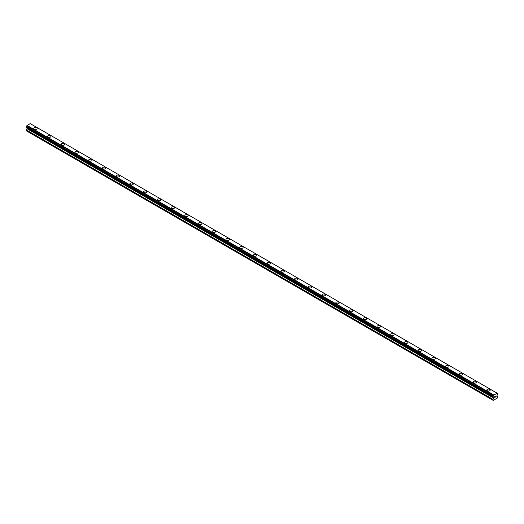 <?xml version="1.0" encoding="UTF-8"?>
<svg xmlns="http://www.w3.org/2000/svg" width="524" height="524" viewBox="0 0 524 524"><rect width="100%" height="100%" fill="white"/><g stroke="black" fill="none" stroke-linecap="round" stroke-linejoin="round"><path stroke-width="0.79" d="M33.765 128.478A1.696 0.983 180 0 1 34.82 127.574A1.696 0.983 180 0 1 36.667 127.784A1.696 0.983 180 0 1 37.165 128.485A1.696 0.983 180 0 1 36.117 129.389A1.696 0.983 180 0 1 34.263 129.173A1.696 0.983 180 0 1 33.765 128.478A1.696 0.983 180 0 1 34.82 127.574A1.696 0.983 180 0 1 36.667 127.79A1.696 0.983 180 0 1 37.165 128.478M47.501 136.404A1.696 0.983 180 0 1 48.549 135.5A1.696 0.983 180 0 1 50.396 135.716A1.696 0.983 180 0 1 50.894 136.41A1.696 0.983 180 0 1 49.846 137.314A1.696 0.983 180 0 1 47.998 137.098A1.696 0.983 180 0 1 47.501 136.404A1.696 0.983 180 0 1 48.549 135.5A1.696 0.983 180 0 1 50.396 135.716A1.696 0.983 180 0 1 50.894 136.404M61.229 144.336A1.696 0.983 180 0 1 62.277 143.425A1.696 0.983 180 0 1 64.125 143.642A1.696 0.983 180 0 1 64.622 144.336A1.696 0.983 180 0 1 63.574 145.24A1.696 0.983 180 0 1 61.727 145.024A1.696 0.983 180 0 1 61.229 144.336A1.696 0.983 180 0 1 62.277 143.432A1.696 0.983 180 0 1 64.125 143.642A1.696 0.983 180 0 1 64.622 144.336M74.958 152.261A1.696 0.983 180 0 1 76.006 151.351A1.696 0.983 180 0 1 77.853 151.567A1.696 0.983 180 0 1 78.351 152.261A1.696 0.983 180 0 1 77.303 153.165A1.696 0.983 180 0 1 75.456 152.956A1.696 0.983 180 0 1 74.958 152.261A1.696 0.983 180 0 1 76.006 151.357A1.696 0.983 180 0 1 77.853 151.567A1.696 0.983 180 0 1 78.351 152.261M88.687 160.187A1.696 0.983 180 0 1 89.735 159.283A1.696 0.983 180 0 1 91.589 159.493A1.696 0.983 180 0 1 92.086 160.187A1.696 0.983 180 0 1 91.032 161.091A1.696 0.983 180 0 1 89.185 160.881A1.696 0.983 180 0 1 88.687 160.187A1.696 0.983 180 0 1 89.735 159.283A1.696 0.983 180 0 1 91.589 159.493A1.696 0.983 180 0 1 92.086 160.187M102.416 168.112A1.696 0.983 180 0 1 103.464 167.208A1.696 0.983 180 0 1 105.317 167.418A1.696 0.983 180 0 1 105.815 168.112A1.696 0.983 180 0 1 104.761 169.016A1.696 0.983 180 0 1 102.914 168.807A1.696 0.983 180 0 1 102.416 168.112A1.696 0.983 180 0 1 103.464 167.208A1.696 0.983 180 0 1 105.317 167.418A1.696 0.983 180 0 1 105.815 168.112M116.145 176.038A1.696 0.983 180 0 1 117.193 175.134A1.696 0.983 180 0 1 119.046 175.344A1.696 0.983 180 0 1 119.544 176.038A1.696 0.983 180 0 1 118.496 176.948A1.696 0.983 180 0 1 116.642 176.732A1.696 0.983 180 0 1 116.145 176.038A1.696 0.983 180 0 1 117.193 175.134A1.696 0.983 180 0 1 119.046 175.35A1.696 0.983 180 0 1 119.544 176.038M129.873 183.963A1.696 0.983 180 0 1 130.921 183.059A1.696 0.983 180 0 1 132.775 183.269A1.696 0.983 180 0 1 133.273 183.97A1.696 0.983 180 0 1 132.225 184.874A1.696 0.983 180 0 1 130.371 184.658A1.696 0.983 180 0 1 129.873 183.963A1.696 0.983 180 0 1 130.921 183.059A1.696 0.983 180 0 1 132.775 183.276A1.696 0.983 180 0 1 133.273 183.963M143.602 191.889A1.696 0.983 180 0 1 144.65 190.985A1.696 0.983 180 0 1 146.504 191.201A1.696 0.983 180 0 1 147.002 191.895A1.696 0.983 180 0 1 145.954 192.799A1.696 0.983 180 0 1 144.1 192.583A1.696 0.983 180 0 1 143.602 191.889A1.696 0.983 180 0 1 144.65 190.985A1.696 0.983 180 0 1 146.504 191.201A1.696 0.983 180 0 1 147.002 191.889M157.331 199.821A1.696 0.983 180 0 1 158.379 198.91A1.696 0.983 180 0 1 160.233 199.127A1.696 0.983 180 0 1 160.73 199.821A1.696 0.983 180 0 1 159.682 200.725A1.696 0.983 180 0 1 157.829 200.515A1.696 0.983 180 0 1 157.331 199.821A1.696 0.983 180 0 1 158.379 198.917A1.696 0.983 180 0 1 160.233 199.127A1.696 0.983 180 0 1 160.73 199.821M171.06 207.746A1.696 0.983 180 0 1 172.108 206.836A1.696 0.983 180 0 1 173.961 207.052A1.696 0.983 180 0 1 174.459 207.746A1.696 0.983 180 0 1 173.411 208.65A1.696 0.983 180 0 1 171.558 208.441A1.696 0.983 180 0 1 171.06 207.746A1.696 0.983 180 0 1 172.108 206.842A1.696 0.983 180 0 1 173.961 207.052A1.696 0.983 180 0 1 174.459 207.746M184.789 215.672A1.696 0.983 180 0 1 185.837 214.768A1.696 0.983 180 0 1 187.69 214.978A1.696 0.983 180 0 1 188.188 215.672A1.696 0.983 180 0 1 187.14 216.576A1.696 0.983 180 0 1 185.286 216.366A1.696 0.983 180 0 1 184.789 215.672A1.696 0.983 180 0 1 185.837 214.768A1.696 0.983 180 0 1 187.69 214.978A1.696 0.983 180 0 1 188.188 215.672M198.517 223.597A1.696 0.983 180 0 1 199.565 222.693A1.696 0.983 180 0 1 201.419 222.903A1.696 0.983 180 0 1 201.917 223.597A1.696 0.983 180 0 1 200.869 224.501A1.696 0.983 180 0 1 199.015 224.292A1.696 0.983 180 0 1 198.517 223.597A1.696 0.983 180 0 1 199.565 222.693A1.696 0.983 180 0 1 201.419 222.91A1.696 0.983 180 0 1 201.917 223.597M212.246 231.529A1.696 0.983 180 0 1 213.294 230.619A1.696 0.983 180 0 1 215.148 230.835A1.696 0.983 180 0 1 215.646 231.529M215.148 230.829A1.696 0.983 180 0 1 215.646 231.523A1.696 0.983 180 0 1 214.598 232.433A1.696 0.983 180 0 1 212.744 232.217A1.696 0.983 180 0 1 212.246 231.523A1.696 0.983 180 0 1 213.294 230.619A1.696 0.983 180 0 1 215.148 230.829M225.975 239.455A1.696 0.983 180 0 1 227.03 238.544A1.696 0.983 180 0 1 228.877 238.761A1.696 0.983 180 0 1 229.374 239.455M228.877 238.761A1.696 0.983 180 0 1 229.374 239.448A1.696 0.983 180 0 1 228.326 240.359A1.696 0.983 180 0 1 226.473 240.143A1.696 0.983 180 0 1 225.975 239.448A1.696 0.983 180 0 1 227.03 238.544A1.696 0.983 180 0 1 228.877 238.761M239.71 247.38A1.696 0.983 180 0 1 240.758 246.47A1.696 0.983 180 0 1 242.605 246.686A1.696 0.983 180 0 1 243.103 247.38A1.696 0.983 180 0 1 242.055 248.284A1.696 0.983 180 0 1 240.202 248.068A1.696 0.983 180 0 1 239.71 247.38A1.696 0.983 180 0 1 240.758 246.477A1.696 0.983 180 0 1 242.605 246.686A1.696 0.983 180 0 1 243.103 247.38M253.439 255.306A1.696 0.983 180 0 1 254.487 254.395A1.696 0.983 180 0 1 256.334 254.612A1.696 0.983 180 0 1 256.832 255.306A1.696 0.983 180 0 1 255.784 256.21A1.696 0.983 180 0 1 253.937 256A1.696 0.983 180 0 1 253.439 255.306A1.696 0.983 180 0 1 254.487 254.402A1.696 0.983 180 0 1 256.334 254.612A1.696 0.983 180 0 1 256.832 255.306M267.168 263.231A1.696 0.983 180 0 1 268.216 262.327A1.696 0.983 180 0 1 270.063 262.537A1.696 0.983 180 0 1 270.561 263.231A1.696 0.983 180 0 1 269.513 264.135A1.696 0.983 180 0 1 267.666 263.926A1.696 0.983 180 0 1 267.168 263.231A1.696 0.983 180 0 1 268.216 262.327A1.696 0.983 180 0 1 270.063 262.537A1.696 0.983 180 0 1 270.561 263.231M280.897 271.157A1.696 0.983 180 0 1 281.945 270.253A1.696 0.983 180 0 1 283.798 270.463A1.696 0.983 180 0 1 284.29 271.157A1.696 0.983 180 0 1 283.242 272.061A1.696 0.983 180 0 1 281.395 271.851A1.696 0.983 180 0 1 280.897 271.157A1.696 0.983 180 0 1 281.945 270.253A1.696 0.983 180 0 1 283.798 270.463A1.696 0.983 180 0 1 284.29 271.157M297.527 278.395A1.696 0.983 180 0 1 298.025 279.082A1.696 0.983 180 0 1 296.97 279.993A1.696 0.983 180 0 1 295.123 279.777A1.696 0.983 180 0 1 294.626 279.082A1.696 0.983 180 0 1 295.674 278.178A1.696 0.983 180 0 1 297.527 278.395M294.626 279.082A1.696 0.983 180 0 1 295.674 278.178A1.696 0.983 180 0 1 297.527 278.388A1.696 0.983 180 0 1 298.025 279.082M311.256 286.32A1.696 0.983 180 0 1 311.754 287.014A1.696 0.983 180 0 1 310.706 287.918A1.696 0.983 180 0 1 308.852 287.702A1.696 0.983 180 0 1 308.354 287.008A1.696 0.983 180 0 1 309.402 286.104A1.696 0.983 180 0 1 311.256 286.32M308.354 287.008A1.696 0.983 180 0 1 309.402 286.104A1.696 0.983 180 0 1 311.256 286.314A1.696 0.983 180 0 1 311.754 287.008M322.083 294.94A1.696 0.983 180 0 1 323.131 294.029A1.696 0.983 180 0 1 324.985 294.246A1.696 0.983 180 0 1 325.483 294.94A1.696 0.983 180 0 1 324.435 295.844A1.696 0.983 180 0 1 322.581 295.628A1.696 0.983 180 0 1 322.083 294.94A1.696 0.983 180 0 1 323.131 294.029A1.696 0.983 180 0 1 324.985 294.246A1.696 0.983 180 0 1 325.483 294.94M335.812 302.865A1.696 0.983 180 0 1 336.86 301.955A1.696 0.983 180 0 1 338.714 302.171A1.696 0.983 180 0 1 339.211 302.865A1.696 0.983 180 0 1 338.163 303.769A1.696 0.983 180 0 1 336.31 303.56A1.696 0.983 180 0 1 335.812 302.865A1.696 0.983 180 0 1 336.86 301.962A1.696 0.983 180 0 1 338.714 302.171A1.696 0.983 180 0 1 339.211 302.865M349.541 310.791A1.696 0.983 180 0 1 350.589 309.881A1.696 0.983 180 0 1 352.442 310.097A1.696 0.983 180 0 1 352.94 310.791A1.696 0.983 180 0 1 351.892 311.695A1.696 0.983 180 0 1 350.039 311.485A1.696 0.983 180 0 1 349.541 310.791A1.696 0.983 180 0 1 350.589 309.887A1.696 0.983 180 0 1 352.442 310.097A1.696 0.983 180 0 1 352.94 310.791M363.27 318.716A1.696 0.983 180 0 1 364.318 317.813A1.696 0.983 180 0 1 366.171 318.022A1.696 0.983 180 0 1 366.669 318.716A1.696 0.983 180 0 1 365.621 319.62A1.696 0.983 180 0 1 363.767 319.411A1.696 0.983 180 0 1 363.27 318.716A1.696 0.983 180 0 1 364.318 317.813A1.696 0.983 180 0 1 366.171 318.022A1.696 0.983 180 0 1 366.669 318.716M376.998 326.642A1.696 0.983 180 0 1 378.046 325.738A1.696 0.983 180 0 1 379.9 325.948A1.696 0.983 180 0 1 380.398 326.642A1.696 0.983 180 0 1 379.35 327.546A1.696 0.983 180 0 1 377.496 327.336A1.696 0.983 180 0 1 376.998 326.642A1.696 0.983 180 0 1 378.046 325.738A1.696 0.983 180 0 1 379.9 325.954A1.696 0.983 180 0 1 380.398 326.642M390.727 334.567A1.696 0.983 180 0 1 391.775 333.664A1.696 0.983 180 0 1 393.629 333.873A1.696 0.983 180 0 1 394.127 334.574A1.696 0.983 180 0 1 393.079 335.478A1.696 0.983 180 0 1 391.225 335.262A1.696 0.983 180 0 1 390.727 334.567A1.696 0.983 180 0 1 391.775 333.664A1.696 0.983 180 0 1 393.629 333.88A1.696 0.983 180 0 1 394.127 334.567M404.456 342.493A1.696 0.983 180 0 1 405.504 341.589A1.696 0.983 180 0 1 407.358 341.805A1.696 0.983 180 0 1 407.855 342.5A1.696 0.983 180 0 1 406.807 343.403A1.696 0.983 180 0 1 404.954 343.187A1.696 0.983 180 0 1 404.456 342.493A1.696 0.983 180 0 1 405.504 341.589A1.696 0.983 180 0 1 407.358 341.805A1.696 0.983 180 0 1 407.855 342.493M418.185 350.425A1.696 0.983 180 0 1 419.239 349.515A1.696 0.983 180 0 1 421.086 349.731A1.696 0.983 180 0 1 421.584 350.425A1.696 0.983 180 0 1 420.536 351.329A1.696 0.983 180 0 1 418.683 351.113A1.696 0.983 180 0 1 418.185 350.425A1.696 0.983 180 0 1 419.239 349.521A1.696 0.983 180 0 1 421.086 349.731A1.696 0.983 180 0 1 421.584 350.425M431.914 358.351A1.696 0.983 180 0 1 432.968 357.44A1.696 0.983 180 0 1 434.815 357.656A1.696 0.983 180 0 1 435.313 358.351A1.696 0.983 180 0 1 434.265 359.254A1.696 0.983 180 0 1 432.411 359.045A1.696 0.983 180 0 1 431.914 358.351A1.696 0.983 180 0 1 432.968 357.447A1.696 0.983 180 0 1 434.815 357.656A1.696 0.983 180 0 1 435.313 358.351M445.649 366.276A1.696 0.983 180 0 1 446.697 365.372A1.696 0.983 180 0 1 448.544 365.582A1.696 0.983 180 0 1 449.042 366.276A1.696 0.983 180 0 1 447.994 367.18A1.696 0.983 180 0 1 446.147 366.97A1.696 0.983 180 0 1 445.649 366.276A1.696 0.983 180 0 1 446.697 365.372A1.696 0.983 180 0 1 448.544 365.582A1.696 0.983 180 0 1 449.042 366.276M459.378 374.202A1.696 0.983 180 0 1 460.426 373.298A1.696 0.983 180 0 1 462.273 373.507A1.696 0.983 180 0 1 462.771 374.202A1.696 0.983 180 0 1 461.723 375.105A1.696 0.983 180 0 1 459.876 374.896A1.696 0.983 180 0 1 459.378 374.202A1.696 0.983 180 0 1 460.426 373.298A1.696 0.983 180 0 1 462.273 373.507A1.696 0.983 180 0 1 462.771 374.202M473.106 382.127A1.696 0.983 180 0 1 474.154 381.223A1.696 0.983 180 0 1 476.002 381.433A1.696 0.983 180 0 1 476.499 382.134A1.696 0.983 180 0 1 475.451 383.037A1.696 0.983 180 0 1 473.604 382.821A1.696 0.983 180 0 1 473.106 382.127A1.696 0.983 180 0 1 474.154 381.223A1.696 0.983 180 0 1 476.002 381.439A1.696 0.983 180 0 1 476.499 382.127M486.835 390.053A1.696 0.983 180 0 1 487.883 389.149A1.696 0.983 180 0 1 489.737 389.358A1.696 0.983 180 0 1 490.235 390.059A1.696 0.983 180 0 1 489.18 390.963A1.696 0.983 180 0 1 487.333 390.747A1.696 0.983 180 0 1 486.835 390.053A1.696 0.983 180 0 1 487.883 389.149A1.696 0.983 180 0 1 489.737 389.365A1.696 0.983 180 0 1 490.235 390.053M494.8 396.504L494.8 396.904L495.246 396.242L494.8 396.504M494.8 396.976L494.8 397.375L494.8 396.976M494.8 397.375L495.252 397.12L494.8 397.375M494.741 397.48L495.246 397.185L494.741 397.48L494.741 396.471L495.246 396.177M495.599 396.229L496.064 395.803M495.94 396.36L495.671 396.878L495.94 396.36M495.671 396.878L496.149 396.603L495.671 396.878M495.547 397.015L496.149 396.668L495.547 397.015L496.045 395.915M493.267 396.989A0.681 0.393 -60 0 1 493.687 397.225L492.992 396.812L493.274 395.921A0.681 0.393 -60 0 0 493.68 395.207L497.112 393.223A0.681 0.393 -60 0 0 497.525 393.465L497.525 394.533A0.681 0.393 -60 0 0 497.112 395.247L496.994 396.177L497.8 396.773L497.545 397.932L493.254 400.408L492.992 399.543L493.759 398.155L26.966 128.649L26.2 130.758L492.992 400.257M493.759 398.155L493.687 397.225M26.999 127.817L26.966 128.649M26.416 127.483L493.208 396.989L26.416 127.483M497.079 393.138L30.209 123.592L26.888 125.701A0.681 0.393 -60 0 1 26.475 126.415L26.233 127.378L493.025 396.878M497.584 393.465L497.112 393.19L497.584 393.465M493.791 394.945L26.999 125.439M493.68 395.207L26.888 125.701M497.525 393.465L497.112 393.223M493.713 395.083L26.921 125.583M493.274 395.921L26.475 126.415M493.215 395.987L26.416 126.487M493.025 396.308L26.233 126.808M492.992 396.413L26.2 126.913M492.992 396.812L26.2 127.312M493.805 397.375L27.006 127.876M493.805 398.017L27.006 128.518M493.038 399.412L26.239 129.906M492.992 399.543L26.2 130.044"/></g></svg>
